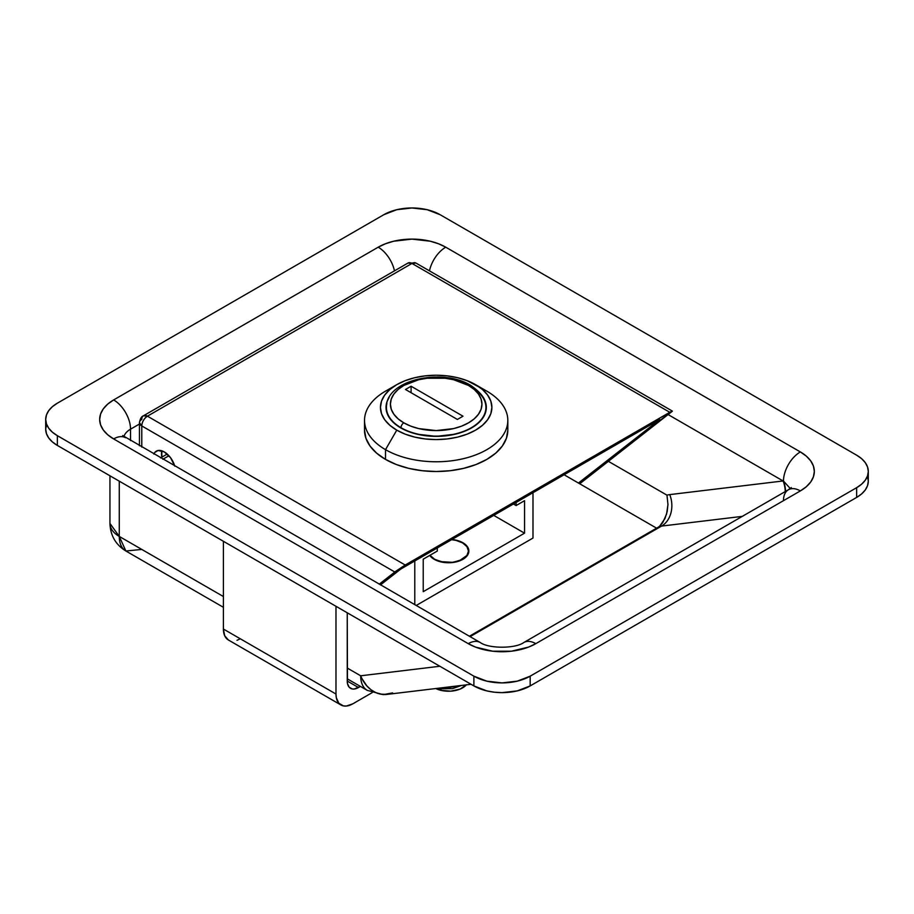<?xml version="1.0" encoding="UTF-8"?>
<svg xmlns="http://www.w3.org/2000/svg" width="914" height="914" viewBox="0 0 914 914"><rect width="100%" height="100%" fill="white"/><g stroke="black" fill="none" stroke-linecap="round" stroke-linejoin="round"><path stroke-width="1.37" d="M45.7 419.435L45.7 429.18A39.805 22.976 0 0 0 57.354 445.426L57.354 435.681L52.406 432.196L48.728 428.22L46.465 423.913L45.7 419.435L46.465 414.945L48.728 410.637L52.406 406.661L57.354 403.188L383.823 214.699L396.733 209.717L411.974 207.969L427.204 209.717L440.114 214.699L856.646 455.183L861.594 458.657L865.272 462.633L867.535 466.94L868.3 471.43L867.535 475.908L865.272 480.216L861.594 484.192L856.646 487.676L530.177 676.166L517.267 681.147L502.026 682.895L486.796 681.147L473.886 676.166L57.354 435.681L473.886 676.166L473.886 685.911L57.354 445.426L57.354 435.681A39.805 22.976 180 0 1 45.7 419.435A39.805 22.976 180 0 1 57.354 403.188L383.823 214.699A39.805 22.976 180 0 1 440.114 214.699L856.646 455.183A39.805 22.976 180 0 1 868.3 471.43A39.805 22.976 180 0 1 856.646 487.676L856.646 497.422L530.177 685.911L530.177 676.166L856.646 487.676L856.646 497.422L530.177 685.911L517.267 690.893L502.026 692.641L494.268 692.195L486.796 690.893L473.886 685.911L57.354 445.426L52.406 441.942L48.728 437.977L46.465 433.659L45.7 429.18L46.465 424.702M535.798 643.662L800.356 490.921L806.297 486.751L810.707 481.975L813.426 476.811L814.34 471.43L813.426 466.049L810.707 460.873L806.297 456.109L800.356 451.927L445.746 247.191L438.503 243.764L430.243 241.216L411.974 239.114L393.694 241.216L385.434 243.764L378.202 247.191L113.644 399.932L107.703 404.114L103.293 408.878L100.574 414.053L99.66 419.435L100.574 424.816L103.293 429.98L107.703 434.756L113.644 438.926L468.254 643.662L475.497 647.089L492.715 651.214L511.349 651.214L528.566 647.089L535.798 643.662L800.356 490.921A47.757 27.58 0 0 0 800.356 451.927L445.746 247.191A23.878 13.79 120 0 0 429.477 270.852A23.878 13.79 -60 0 1 445.746 247.191A47.757 27.58 0 0 0 378.202 247.191A23.878 13.79 60 0 1 394.46 270.852A23.878 13.79 -120 0 0 378.202 247.191L113.644 399.932A23.878 13.79 60 0 1 130.531 429.18L139.454 424.027L130.531 429.18L130.531 440.605L130.531 429.18A23.878 13.79 -120 0 0 113.644 399.932A47.757 27.58 0 0 0 113.644 438.926A23.878 13.79 -60 0 1 125.584 437.749A23.878 13.79 120 0 0 113.644 438.926L468.254 643.662A47.757 27.58 0 0 0 535.798 643.662A23.878 13.79 -120 0 0 523.859 642.485A23.878 13.79 60 0 1 535.798 643.662M119.277 481.175L119.277 536.427L223.404 596.545L119.277 536.427L119.277 481.175M347.24 668.043L360.664 675.789L439.863 666.26L360.664 675.789L347.24 668.043M867.535 476.697L868.3 481.175L867.535 485.665L865.272 489.973L861.594 493.948L856.646 497.422A39.805 22.976 0 0 0 868.3 481.175L868.3 471.43M564.087 474.754L656.583 528.166L564.087 474.754M469.396 636.247L658.366 527.138A23.878 13.79 -120 0 1 661.576 526.087L742.282 516.376L661.576 526.087A23.878 18.931 83.1 0 0 669.734 494.611L783.104 480.97L668.214 414.636L783.104 480.97L669.734 494.611A47.757 27.58 -120 0 0 666.969 495.159L608.416 461.353L666.969 495.159L667.963 504.517L666.58 514.068L662.81 522.5L659.748 526.121L664.981 518.524L667.151 511.726L667.963 504.517L666.969 495.159A47.757 27.58 60 0 1 669.734 494.611A23.878 18.931 -96.9 0 1 661.576 526.087L470.082 636.647L661.576 526.087A23.878 13.79 -120 0 0 658.366 527.138A23.878 13.79 -120 0 0 656.823 528.303M785.549 491.401A23.878 18.886 -97 0 0 783.469 481.05L783.104 480.97A23.878 18.931 -96.9 0 1 785.229 491.583A23.878 18.931 83.1 0 0 783.104 480.97L783.469 481.05A23.878 13.79 -60 0 1 800.356 451.927A23.878 13.79 120 0 0 783.469 481.05L790.073 488.305M783.469 500.552A23.878 13.79 60 0 1 788.405 489.744A23.878 13.79 60 0 1 800.356 490.921A23.878 13.79 -120 0 0 788.416 489.744L791.307 487.55M123.87 436.629A23.878 13.79 180 0 1 130.531 429.18A23.878 13.79 180 0 0 123.87 436.629M122.693 435.555L480.193 642.485A23.878 13.79 120 0 0 468.254 643.662A23.878 13.79 -60 0 1 480.193 642.485C488.602 648.769 515.462 648.769 523.859 642.485L788.416 489.744M141.784 549.428L223.404 596.545L141.784 549.428L125.869 551.005C115.701 544.721 110.388 535.524 109.943 523.425A31.841 18.383 0 0 0 119.277 536.427L109.943 523.425L109.943 475.794M125.869 551.005L119.277 536.427A31.841 18.383 120 0 0 125.869 551.005L223.404 607.307M392.563 692.903L383.206 694.629L367.257 690.367A31.841 18.383 -60 0 1 360.664 675.789A31.841 18.383 120 0 0 367.257 690.367L347.24 678.805M361.921 678.565L360.664 675.789A31.841 25.238 83.1 0 0 386.988 694.4L380.35 694.103L375.494 692.469L370.924 689.693L366.834 685.888L361.921 678.565M530.177 685.911L530.177 676.166A39.805 22.976 180 0 1 473.886 676.166L473.886 685.911A39.805 22.976 0 0 0 530.177 685.911M451.962 539.489A20.302 11.722 180 0 1 468.859 551.051A20.302 11.722 180 0 1 462.907 559.334L465.432 557.563L468.471 553.336L468.471 548.766L467.305 546.561L462.907 542.756L459.833 541.305L451.962 539.489M532.988 538.049L532.988 492.715L532.988 538.049L416.156 605.502L532.988 538.049M414.785 560.956L414.785 604.714L414.785 560.956M437.303 551.051L437.303 547.954L437.303 551.051L423.228 559.174L437.303 551.051M516.102 502.46L516.102 505.556L524.545 500.678L524.545 533.17L423.228 591.666L423.228 559.174L423.228 591.666L524.545 533.17L493.731 515.382L524.545 533.17L524.545 500.678L516.102 505.556L513.428 504.002L516.102 505.556L516.102 502.46M429.729 555.415L434.207 559.334L444.592 562.544L452.521 562.544L462.907 559.334A20.302 11.722 180 0 1 429.729 555.415M153.849 454.064A15.915 9.197 60 0 1 156.34 451.139A15.915 9.197 60 0 1 164.303 451.927L158.053 450.511L154.946 452.304L153.849 454.064M161.778 450.808A15.915 9.197 -120 0 0 161.869 457.137L161.778 450.808M380.487 584.914L400.858 568.999L659.771 419.515L578.436 483.049L659.771 419.515L400.858 568.999L380.487 584.914M143.441 415.79C141.487 416.453 140.162 418.749 139.454 422.679A7.963 4.593 180 0 1 141.784 419.435A7.963 4.593 60 0 1 143.441 415.79L407.987 263.049L415.95 263.049L672.35 411.083L669.768 412.283L411.974 263.449L415.95 263.049A7.963 4.593 120 0 0 411.974 263.449A7.963 4.593 -120 0 0 407.987 263.049L411.974 263.449L147.417 416.178L143.441 415.79A7.963 4.593 60 0 1 147.417 416.178C144.001 418.543 142.127 421.788 141.784 425.935A7.963 4.593 180 0 1 139.454 422.679L141.784 425.935L394.802 572.004L405.21 565.023L147.417 416.178A7.963 4.593 120 0 0 141.784 425.935L141.784 447.106L141.784 425.935L394.802 572.004L379.219 584.183L395.842 571.216L405.21 565.023L147.417 416.178L411.974 263.449L669.768 412.283L405.21 565.023L671.562 411.323L579.705 483.78L672.316 411.243M174.757 466.14L170.564 457.731L164.303 451.927A15.915 9.197 60 0 1 174.757 466.14M485.928 411.049L485.928 407.404C486.785 400.286 481.655 392.917 470.527 385.274A3.976 2.296 -60 0 1 471.35 387.102A49.756 28.722 180 0 1 485.928 407.404A49.756 28.722 180 0 1 455.218 433.944A49.756 28.722 180 0 1 400.995 427.718A3.976 2.296 -60 0 1 403.805 422.839A45.769 26.426 180 0 1 403.805 385.468A45.769 26.426 180 0 1 468.539 385.468L453.687 379.744L445.107 378.236L427.249 378.236L418.658 379.744L403.805 385.468L398.116 389.478L393.888 394.048L391.283 399.007L390.404 404.159L391.283 409.312L393.888 414.271L398.116 418.841L403.805 422.839L410.74 426.13L418.658 428.575L436.172 430.585L453.687 428.575L461.604 426.13L468.539 422.839L474.229 418.841L478.456 414.271L481.061 409.312L481.941 404.159L481.061 399.007L478.456 394.048L474.229 389.478L468.539 385.468A3.976 2.296 -60 0 1 470.527 385.274A3.976 2.296 120 0 0 468.539 385.468A45.769 26.426 180 0 1 468.539 422.839A45.769 26.426 180 0 1 403.805 422.839A3.976 2.296 120 0 0 400.995 427.718A49.756 28.722 -0 0 0 452.076 434.63A49.756 28.722 -0 0 0 485.471 411.266M386.873 403.554A49.756 28.722 0 0 0 400.995 427.718L400.995 427.718A49.756 28.722 180 0 1 386.416 407.404L386.416 411.049M400.709 427.878A50.144 28.951 180 0 1 386.028 407.404A50.144 28.951 180 0 1 389.09 397.43L386.988 401.76L386.028 407.404L386.988 413.059L389.844 418.486L394.471 423.49L400.709 427.878L408.307 431.477L416.978 434.161L436.172 436.366L455.366 434.161L464.038 431.477L471.635 427.878L477.873 423.49L482.501 418.486L485.357 413.059L486.328 407.404L485.357 401.76L483.255 397.43A50.144 28.951 180 0 1 486.328 407.404A50.144 28.951 180 0 1 455.366 434.161A50.144 28.951 180 0 1 400.709 427.878M396.767 384.657L385.514 391.158A71.646 41.359 0 0 0 385.514 449.654L396.767 430.151A55.72 32.173 180 0 1 396.767 384.657A55.72 32.173 180 0 1 475.577 384.657L482.501 389.535L487.653 395.099L490.829 401.132L491.892 407.404L490.829 413.688L487.653 419.72L482.501 425.284L475.577 430.151L467.134 434.161L457.503 437.132L447.049 438.96L436.172 439.577L425.307 438.96L414.853 437.132L405.21 434.161L396.767 430.151L389.844 425.284L384.691 419.72L381.526 413.688L380.453 407.404L381.526 401.132L384.691 395.099L389.844 389.535L396.767 384.657L405.21 380.658L414.853 377.688L425.307 375.86L436.172 375.231L447.049 375.86L457.503 377.688L467.134 380.658L486.831 391.158L475.577 384.657A55.72 32.173 180 0 1 475.577 430.151A55.72 32.173 180 0 1 396.767 430.151L385.514 449.654A71.646 41.359 -0 0 0 486.831 449.654A71.646 41.359 -0 0 0 486.831 391.158L486.831 391.158A71.646 41.359 180 0 1 507.818 420.406A71.646 41.359 180 0 1 463.592 458.622A71.646 41.359 180 0 1 385.514 449.654L385.514 459.399A71.646 41.359 -0 0 0 463.592 468.368A71.646 41.359 -0 0 0 507.818 430.151L506.436 438.229L502.357 445.986L495.742 453.138L486.831 459.399L475.977 464.552L463.592 468.368L450.145 470.721L436.172 471.521L422.199 470.721L408.752 468.368L396.368 464.552L385.514 459.399L376.602 453.138L369.987 445.986L365.908 438.229L364.526 430.151A71.646 41.359 0 0 0 385.514 459.399L385.514 449.654A71.646 41.359 180 0 1 364.526 420.406A71.646 41.359 180 0 1 391.855 387.913M411.094 386.234L462.998 416.201L457.388 419.446L405.485 389.478L411.094 386.234L462.998 416.201L457.388 419.446L405.485 389.478L411.094 386.234L411.094 392.723L411.094 386.234M435.761 688.539A19.902 11.494 0 0 0 440.948 690.356L440.948 688.756L438.469 688.208L440.948 688.756L461.513 685.443L440.948 688.756L438.469 688.208L440.948 688.756L461.513 685.443L452.476 688.63L440.948 688.756L440.948 690.356A19.902 11.494 -0 0 0 466.38 684.849M440.948 561.664L440.948 561.664A19.902 11.494 180 0 1 430.026 555.244L434.493 559.174L440.948 561.664A19.902 11.494 180 0 0 468.459 551.051L466.951 555.438L459.616 560.602L452.441 562.316L440.948 561.664M468.459 551.039L466.94 546.652L462.621 542.916L456.166 540.425L451.619 539.694A19.902 11.494 180 0 1 456.166 540.425A19.902 11.494 180 0 1 468.459 551.051L468.459 553.358M466.517 684.677L460.119 689.087L450.819 691.155L440.948 690.356L435.681 688.493M168.941 455.755L162.852 459.262L168.941 455.755M223.404 541.294L223.404 629.038L224.695 635.756L228.351 639.971A23.878 13.79 120 0 1 223.404 629.038L223.404 541.294M237 640.314L240.291 638.795M335.986 606.29L335.986 694.034L223.404 629.038L335.986 694.034L335.986 606.29M340.922 704.968A23.878 13.79 -60 0 0 352.873 703.791L372.147 692.652L352.873 703.791L346.406 706.031L343.481 705.916L338.831 703.232L336.306 697.656L335.986 694.034A23.878 13.79 -60 0 0 340.922 704.968L228.351 639.971M347.24 612.791L347.457 683.444L349.137 687.168L352.244 688.962L354.186 689.03L360.424 686.425L358.494 687.534L347.24 681.033L347.24 612.791M358.494 687.534A15.915 9.197 -60 0 1 350.542 688.322A15.915 9.197 -60 0 1 347.24 681.033L358.494 687.534M658.366 527.138L659.759 526.11M471.076 684.289L386.988 694.4M139.454 422.679L139.454 445.758M486.831 391.158L475.577 384.657M507.818 420.406L507.818 430.151M364.526 420.406L364.526 430.151M470.527 385.274C442.353 367.816 385.662 379.538 386.416 407.404M167.216 454.052L160.521 457.914"/></g></svg>
